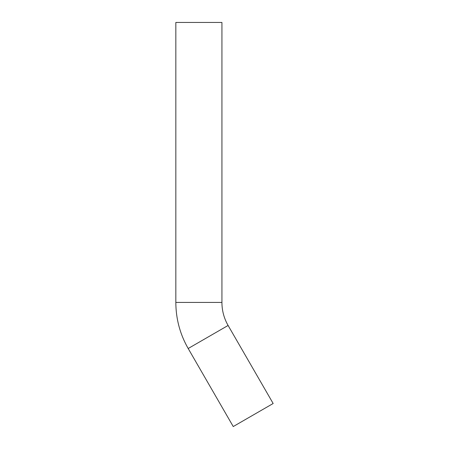 <?xml version="1.0" encoding="UTF-8"?>
<svg xmlns="http://www.w3.org/2000/svg" width="449" height="449" viewBox="0 0 449 449"><rect width="100%" height="100%" fill="white"/><g stroke="black" fill="none" stroke-linecap="round" stroke-linejoin="round"><path stroke-width="0.67" d="M228.103 325.463L188.187 348.508L233.244 426.55L273.16 403.505L228.103 325.463A46.09 46.09 0 0 1 221.929 302.418L175.84 302.418L175.84 22.45L221.929 22.45L221.929 302.418M188.187 348.508C180.027 334.224 175.913 318.863 175.84 302.418"/></g></svg>
